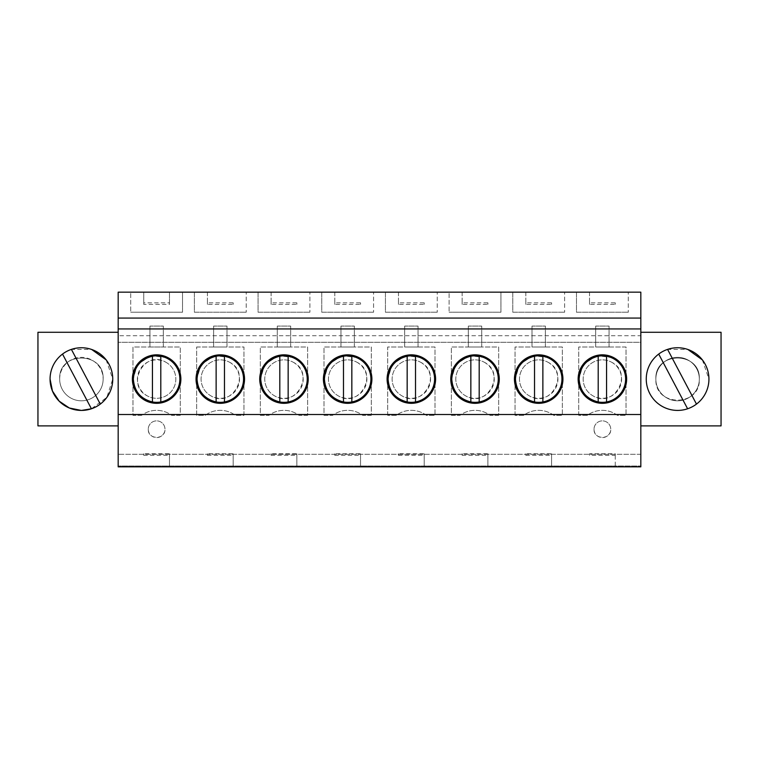 <?xml version="1.0" encoding="UTF-8"?>
<svg xmlns="http://www.w3.org/2000/svg" width="759" height="759" viewBox="0 0 759 759"><rect width="100%" height="100%" fill="white"/><g stroke="black" fill="none" stroke-linecap="round" stroke-linejoin="round"><path stroke-width="0.57" stroke-dasharray="3.79 2.85" d="M640.824 425.884L640.824 332.281L721.05 332.281L721.05 425.884L640.824 425.884L640.824 466.832L118.176 466.832L118.176 292.168L143.745 292.168L143.745 304.397L169.485 304.397L169.485 302.822L143.745 302.822L143.745 292.168L169.485 292.168L169.485 304.397M118.176 328.941L118.176 342.309L118.176 328.941L640.824 328.941L640.824 342.309L118.176 342.309L640.824 342.309L640.824 335.715L118.176 335.715M118.176 332.281L37.95 332.281L37.95 425.884L118.176 425.884M640.824 332.281L640.824 292.168L169.485 292.168L169.485 302.822M207.425 292.168L207.425 304.397L233.165 304.397L233.165 302.822L207.425 302.822L207.425 292.168M233.165 302.822L233.165 304.397M271.105 292.168L271.105 304.397L296.845 304.397L296.845 302.822L271.105 302.822L271.105 292.168M296.845 302.822L296.845 304.397M334.785 292.168L334.785 304.397L360.525 304.397L360.525 302.822L334.785 302.822L334.785 292.168M360.525 302.822L360.525 304.397M398.475 292.168L398.475 304.397L424.215 304.397L424.215 302.822L398.475 302.822L398.475 292.168M424.215 302.822L424.215 304.397M462.155 292.168L462.155 304.397L487.895 304.397L487.895 302.822L462.155 302.822L462.155 292.168M487.895 302.822L487.895 304.397M525.835 292.168L525.835 304.397L551.575 304.397L551.575 302.822L525.835 302.822L525.835 292.168M551.575 302.822L551.575 304.397M589.515 292.168L589.515 304.397L615.255 304.397L615.255 302.822L589.515 302.822L589.515 292.168M615.255 302.822L615.255 304.397M615.255 455.343L615.255 465.998L118.176 465.998L640.824 465.998L615.255 465.998L615.255 453.768L615.255 455.343L589.515 455.343L589.515 453.768L615.255 453.768M589.515 455.343L589.515 453.768M551.575 455.343L551.575 465.998L551.575 453.768L551.575 455.343L525.835 455.343L525.835 453.768L551.575 453.768M525.835 455.343L525.835 453.768M487.895 455.343L487.895 465.998L487.895 453.768L487.895 455.343L462.155 455.343L462.155 453.768L487.895 453.768M462.155 455.343L462.155 453.768M424.215 455.343L424.215 465.998L424.215 453.768L424.215 455.343L398.475 455.343L398.475 453.768L424.215 453.768M398.475 455.343L398.475 453.768M360.525 455.343L360.525 465.998L360.525 453.768L360.525 455.343L334.785 455.343L334.785 453.768L360.525 453.768M334.785 455.343L334.785 453.768M296.845 455.343L296.845 465.998L296.845 453.768L296.845 455.343L271.105 455.343L271.105 453.768L296.845 453.768M271.105 455.343L271.105 453.768M233.165 455.343L233.165 465.998L233.165 453.768L233.165 455.343L207.425 455.343L207.425 453.768L233.165 453.768M207.425 455.343L207.425 453.768M169.485 455.343L169.485 465.998L169.485 453.768L169.485 455.343L143.745 455.343L143.745 453.768L169.485 453.768M143.745 455.343L143.745 453.768M699.324 379.083A21.726 21.726 0 0 0 677.597 357.356A21.726 21.726 0 0 0 655.861 379.083A21.726 21.726 0 0 0 677.597 400.809A21.726 21.726 0 0 0 699.324 379.083C700.652 407.109 654.533 407.109 655.861 379.083A21.726 21.726 0 0 1 677.597 357.356A21.726 21.726 0 0 1 699.324 379.083A21.726 21.726 0 0 1 677.597 400.809A21.726 21.726 0 0 1 655.861 379.083C654.533 351.056 700.652 351.056 699.324 379.083A21.726 21.726 0 0 1 677.597 400.809A21.726 21.726 0 0 1 655.861 379.083C654.533 351.056 700.652 351.056 699.324 379.083M196.647 346.996L243.952 346.996L243.952 415.353L235.337 415.353A25.075 25.075 0 0 0 205.253 415.353L196.647 415.353L196.647 346.996L243.952 346.996L243.952 415.353L235.337 415.353A25.075 25.075 0 0 0 205.253 415.353L196.647 415.353L196.647 346.996M387.688 415.353L387.688 346.996L434.992 346.996L434.992 415.353L426.387 415.353A25.075 25.075 0 0 0 396.293 415.353L387.688 415.353L387.688 346.996L434.992 346.996L434.992 415.353L426.387 415.353A25.075 25.075 0 0 0 396.293 415.353L387.688 415.353M515.048 415.353L515.048 346.996L562.353 346.996L562.353 415.353L553.747 415.353A25.075 25.075 0 0 0 523.663 415.353L515.048 415.353L515.048 346.996L562.353 346.996L562.353 415.353L553.747 415.353A25.075 25.075 0 0 0 523.663 415.353L515.048 415.353M307.632 415.353L299.018 415.353A25.075 25.075 0 0 0 268.933 415.353L260.328 415.353L260.328 346.996L307.632 346.996L307.632 415.353L299.018 415.353A25.075 25.075 0 0 0 268.933 415.353L260.328 415.353L260.328 346.996L307.632 346.996L307.632 415.353M371.312 415.353L362.707 415.353A25.075 25.075 0 0 0 332.613 415.353L324.008 415.353L324.008 346.996L371.312 346.996L371.312 415.353L362.707 415.353A25.075 25.075 0 0 0 332.613 415.353L324.008 415.353L324.008 346.996L371.312 346.996L371.312 415.353M59.676 379.083A21.726 21.726 0 0 0 81.403 400.809A21.726 21.726 0 0 0 103.139 379.083A21.726 21.726 0 0 0 81.403 357.356A21.726 21.726 0 0 0 59.676 379.083C58.348 351.056 104.467 351.056 103.139 379.083A21.726 21.726 0 0 1 81.403 400.809A21.726 21.726 0 0 1 59.676 379.083C58.348 351.056 104.467 351.056 103.139 379.083A21.726 21.726 0 0 1 81.403 400.809A21.726 21.726 0 0 1 59.676 379.083C58.348 351.056 104.467 351.056 103.139 379.083A21.726 21.726 0 0 1 81.403 400.809A21.726 21.726 0 0 1 59.676 379.083M148.261 429.224A8.358 8.358 0 0 0 156.62 437.582A8.358 8.358 0 0 0 164.978 429.224A8.358 8.358 0 0 0 156.62 420.865A8.358 8.358 0 0 0 148.261 429.224A8.358 8.358 0 0 1 156.62 420.865A8.358 8.358 0 0 1 164.978 429.224C165.49 440.002 147.749 440.002 148.261 429.224M141.572 415.353L132.967 415.353L132.967 346.996L180.272 346.996L180.272 415.353L171.657 415.353A25.075 25.075 0 0 0 141.572 415.353L132.967 415.353L132.967 346.996L180.272 346.996L180.272 415.353L171.657 415.353A25.075 25.075 0 0 0 141.572 415.353M498.672 415.353L490.067 415.353A25.075 25.075 0 0 0 459.982 415.353L451.368 415.353L451.368 346.996L498.672 346.996L498.672 415.353L490.067 415.353A25.075 25.075 0 0 0 459.982 415.353L451.368 415.353L451.368 346.996L498.672 346.996L498.672 415.353M578.728 415.353L578.728 346.996L626.033 346.996L626.033 415.353L617.428 415.353A25.075 25.075 0 0 0 587.343 415.353L578.728 415.353L578.728 346.996L626.033 346.996L626.033 415.353L617.428 415.353A25.075 25.075 0 0 0 587.343 415.353L578.728 415.353M594.022 429.224A8.358 8.358 0 0 0 602.38 437.582A8.358 8.358 0 0 0 610.739 429.224A8.358 8.358 0 0 0 602.38 420.865A8.358 8.358 0 0 0 594.022 429.224A8.358 8.358 0 0 1 602.38 420.865A8.358 8.358 0 0 1 610.739 429.224C611.251 440.002 593.51 440.002 594.022 429.224M640.824 454.299L118.176 454.299L640.824 454.299M640.824 414.509L118.176 414.509M640.824 328.941L640.824 335.715M182.53 292.168L130.709 292.168L130.709 312.224L130.709 292.168L182.53 292.168L182.53 312.224L130.709 312.224L182.53 312.224L182.53 292.168M500.931 292.168L449.11 292.168L449.11 312.224L449.11 292.168L500.931 292.168L500.931 312.224L449.11 312.224L500.931 312.224L500.931 292.168M373.57 292.168L321.75 292.168L321.75 312.224L373.57 312.224L321.75 312.224L321.75 292.168L373.57 292.168L373.57 312.224L373.57 292.168M437.25 292.168L385.43 292.168L385.43 312.224L437.25 312.224L385.43 312.224L385.43 292.168L437.25 292.168L437.25 312.224L437.25 292.168M246.21 292.168L194.389 292.168L194.389 312.224L246.21 312.224L194.389 312.224L194.389 292.168L246.21 292.168L246.21 312.224L246.21 292.168M309.89 292.168L258.069 292.168L258.069 312.224L309.89 312.224L258.069 312.224L258.069 292.168L309.89 292.168L309.89 312.224L309.89 292.168M564.611 292.168L512.79 292.168L512.79 312.224L564.611 312.224L512.79 312.224L512.79 292.168L564.611 292.168L564.611 312.224L564.611 292.168M628.291 292.168L576.47 292.168L576.47 312.224L628.291 312.224L576.47 312.224L576.47 292.168L628.291 292.168L628.291 312.224L628.291 292.168M106.165 359.87L112.749 379.083A31.337 31.337 0 0 1 91.422 408.778L106.858 397.355L112.749 379.083A31.337 31.337 0 0 0 81.403 347.745A31.337 31.337 0 0 0 50.066 379.083A31.337 31.337 0 0 0 81.403 410.42A31.337 31.337 0 0 0 112.749 379.083A31.337 31.337 0 0 0 81.403 347.745A31.337 31.337 0 0 0 50.066 379.083A31.337 31.337 0 0 1 71.393 349.387L91.697 349.482M207.425 304.397L207.425 302.822M271.105 304.397L271.105 302.822M334.785 304.397L334.785 302.822M398.475 304.397L398.475 302.822M462.155 304.397L462.155 302.822M525.835 304.397L525.835 302.822M589.515 304.397L589.515 302.822M143.745 304.397L143.745 302.822M213.611 346.996L226.988 346.996L226.988 326.095L213.611 326.095L213.611 346.996L226.988 346.996L226.988 326.095L213.611 326.095L213.611 346.996M404.651 346.996L418.029 346.996L418.029 326.095L404.651 326.095L404.651 346.996L418.029 346.996L418.029 326.095L404.651 326.095L404.651 346.996M532.012 346.996L545.389 346.996L545.389 326.095L532.012 326.095L532.012 346.996L545.389 346.996L545.389 326.095L532.012 326.095L532.012 346.996M277.291 346.996L290.669 346.996L290.669 326.095L277.291 326.095L277.291 346.996L290.669 346.996L290.669 326.095L277.291 326.095L277.291 346.996M340.971 346.996L354.349 346.996L354.349 326.095L340.971 326.095L340.971 346.996L354.349 346.996L354.349 326.095L340.971 326.095L340.971 346.996M149.931 346.996L163.308 346.996L163.308 326.095L149.931 326.095L149.931 346.996L163.308 346.996L163.308 326.095L149.931 326.095L149.931 346.996M468.331 346.996L481.709 346.996L481.709 326.095L468.331 326.095L468.331 346.996L481.709 346.996L481.709 326.095L468.331 326.095L468.331 346.996M595.692 346.996L609.069 346.996L609.069 326.095L595.692 326.095L595.692 346.996L609.069 346.996L609.069 326.095L595.692 326.095L595.692 346.996M137.569 364.102L132.464 381.065A24.231 24.231 0 0 0 158.603 403.238A24.231 24.231 0 0 0 168.242 357.812L150.662 355.591M328.609 364.102L323.505 381.065A24.231 24.231 0 0 0 349.643 403.238A24.231 24.231 0 0 0 359.282 357.812L341.702 355.591M392.289 364.102L387.185 381.065A24.231 24.231 0 0 0 413.323 403.238A24.231 24.231 0 0 0 422.962 357.812L405.382 355.591M201.249 364.102L196.145 381.065A24.231 24.231 0 0 0 222.283 403.238A24.231 24.231 0 0 0 231.922 357.812L214.342 355.591M264.929 364.102L259.825 381.065A24.231 24.231 0 0 0 285.963 403.238A24.231 24.231 0 0 0 295.602 357.812L278.022 355.591M519.649 364.102L514.545 381.065A24.231 24.231 0 0 0 540.683 403.238A24.231 24.231 0 0 0 550.322 357.812L532.742 355.591M455.969 364.102L450.865 381.065A24.231 24.231 0 0 0 477.003 403.238A24.231 24.231 0 0 0 486.642 357.812L469.062 355.591M583.329 364.102L578.225 381.065A24.231 24.231 0 0 0 604.363 403.238A24.231 24.231 0 0 0 614.003 357.812L596.422 355.591M702.35 359.87L708.934 379.083A31.337 31.337 0 0 0 677.597 347.745A31.337 31.337 0 0 0 646.251 379.083A31.337 31.337 0 0 0 677.597 410.42A31.337 31.337 0 0 0 708.934 379.083A31.337 31.337 0 0 0 677.597 347.745A31.337 31.337 0 0 0 646.251 379.083A31.337 31.337 0 0 0 677.597 410.42A31.337 31.337 0 0 0 708.934 379.083A31.337 31.337 0 0 1 687.607 408.778A31.337 31.337 0 0 1 658.717 354.073A31.337 31.337 0 0 1 667.578 349.387L687.882 349.482M229.512 362.214A19.222 19.222 0 0 1 237.169 388.295A19.222 19.222 0 0 1 211.087 395.951A19.222 19.222 0 0 1 203.431 369.87A19.222 19.222 0 0 1 229.512 362.214C251.836 373.067 232.273 408.873 211.087 395.951A19.222 19.222 0 0 1 203.431 369.87A19.222 19.222 0 0 1 229.512 362.214M420.552 362.214A19.222 19.222 0 0 1 428.209 388.295A19.222 19.222 0 0 1 402.128 395.951A19.222 19.222 0 0 1 394.471 369.87A19.222 19.222 0 0 1 420.552 362.214C442.877 373.067 423.313 408.873 402.128 395.951A19.222 19.222 0 0 1 394.471 369.87A19.222 19.222 0 0 1 420.552 362.214M547.913 362.214A19.222 19.222 0 0 1 555.569 388.295A19.222 19.222 0 0 1 529.488 395.951A19.222 19.222 0 0 1 521.831 369.87A19.222 19.222 0 0 1 547.913 362.214C570.237 373.067 550.683 408.873 529.488 395.951A19.222 19.222 0 0 1 521.831 369.87A19.222 19.222 0 0 1 547.913 362.214M293.192 362.214A19.222 19.222 0 0 1 300.849 388.295A19.222 19.222 0 0 1 274.767 395.951A19.222 19.222 0 0 1 267.111 369.87A19.222 19.222 0 0 1 293.192 362.214C315.516 373.067 295.953 408.873 274.767 395.951A19.222 19.222 0 0 1 267.111 369.87A19.222 19.222 0 0 1 293.192 362.214M356.872 362.214A19.222 19.222 0 0 1 364.529 388.295A19.222 19.222 0 0 1 338.448 395.951A19.222 19.222 0 0 1 330.791 369.87A19.222 19.222 0 0 1 356.872 362.214C379.196 373.067 359.633 408.873 338.448 395.951A19.222 19.222 0 0 1 330.791 369.87A19.222 19.222 0 0 1 356.872 362.214M165.832 362.214A19.222 19.222 0 0 1 173.488 388.295A19.222 19.222 0 0 1 147.407 395.951A19.222 19.222 0 0 1 139.751 369.87A19.222 19.222 0 0 1 165.832 362.214A19.222 19.222 0 0 1 173.488 388.295A19.222 19.222 0 0 1 147.407 395.951C125.083 385.098 144.637 349.292 165.832 362.214M484.233 362.214A19.222 19.222 0 0 1 491.889 388.295A19.222 19.222 0 0 1 465.808 395.951A19.222 19.222 0 0 1 458.151 369.87A19.222 19.222 0 0 1 484.233 362.214C506.557 373.067 487.003 408.873 465.808 395.951A19.222 19.222 0 0 1 458.151 369.87A19.222 19.222 0 0 1 484.233 362.214M611.593 362.214A19.222 19.222 0 0 1 619.249 388.295A19.222 19.222 0 0 1 593.168 395.951A19.222 19.222 0 0 1 585.512 369.87A19.222 19.222 0 0 1 611.593 362.214C633.917 373.067 614.363 408.873 593.168 395.951A19.222 19.222 0 0 1 585.512 369.87A19.222 19.222 0 0 1 611.593 362.214M133.366 379.083A23.254 23.254 0 0 1 156.62 355.829A23.254 23.254 0 0 1 179.874 379.083A23.254 23.254 0 0 1 156.62 402.336A23.254 23.254 0 0 1 133.366 379.083M152.445 356.208L152.445 401.957M160.794 401.957L160.794 356.208M197.046 379.083A23.254 23.254 0 0 1 220.3 355.829A23.254 23.254 0 0 1 243.554 379.083A23.254 23.254 0 0 1 220.3 402.336A23.254 23.254 0 0 1 197.046 379.083M216.125 356.208L216.125 401.957M224.474 401.957L224.474 356.208M260.726 379.083A23.254 23.254 0 0 1 283.98 355.829A23.254 23.254 0 0 1 307.234 379.083A23.254 23.254 0 0 1 283.98 402.336A23.254 23.254 0 0 1 260.726 379.083M279.805 356.208L279.805 401.957M288.154 401.957L288.154 356.208M324.406 379.083A23.254 23.254 0 0 1 347.66 355.829A23.254 23.254 0 0 1 370.914 379.083A23.254 23.254 0 0 1 347.66 402.336A23.254 23.254 0 0 1 324.406 379.083M343.485 356.208L343.485 401.957M351.834 401.957L351.834 356.208M388.086 379.083A23.254 23.254 0 0 1 411.34 355.829A23.254 23.254 0 0 1 434.594 379.083A23.254 23.254 0 0 1 411.34 402.336A23.254 23.254 0 0 1 388.086 379.083M407.166 356.208L407.166 401.957M415.515 401.957L415.515 356.208M451.766 379.083A23.254 23.254 0 0 1 475.02 355.829A23.254 23.254 0 0 1 498.274 379.083A23.254 23.254 0 0 1 475.02 402.336A23.254 23.254 0 0 1 451.766 379.083M470.846 356.208L470.846 401.957M479.195 401.957L479.195 356.208M515.446 379.083A23.254 23.254 0 0 1 538.7 355.829A23.254 23.254 0 0 1 561.954 379.083A23.254 23.254 0 0 1 538.7 402.336A23.254 23.254 0 0 1 515.446 379.083M534.526 356.208L534.526 401.957M542.875 401.957L542.875 356.208M579.126 379.083A23.254 23.254 0 0 1 602.38 355.829A23.254 23.254 0 0 1 625.634 379.083A23.254 23.254 0 0 1 602.38 402.336A23.254 23.254 0 0 1 579.126 379.083M598.206 356.208L598.206 401.957M606.555 401.957L606.555 356.208M62.523 354.073L91.422 408.778A31.337 31.337 0 0 1 50.066 379.083M100.283 404.092L71.393 349.387M687.607 408.778L658.717 354.073M696.477 404.092L667.578 349.387"/><path stroke-width="1.14" d="M118.176 414.509L118.176 466.832L640.824 466.832L640.824 414.509L118.176 414.509L118.176 292.168L640.824 292.168L640.824 414.509M118.176 332.281L37.95 332.281L37.95 425.884L118.176 425.884M112.749 379.083A31.337 31.337 0 0 0 81.403 347.745A31.337 31.337 0 0 0 50.066 379.083A31.337 31.337 0 0 0 81.403 410.42A31.337 31.337 0 0 0 112.749 379.083M640.824 328.941L118.176 328.941M132.464 381.065A24.231 24.231 0 0 1 168.242 357.812A24.231 24.231 0 0 1 158.603 403.238A24.231 24.231 0 0 1 132.464 381.065M371.815 377.1A24.231 24.231 0 0 1 349.643 403.238A24.231 24.231 0 0 1 334.453 358.76A24.231 24.231 0 0 1 371.815 377.1M387.185 381.065A24.231 24.231 0 0 1 422.962 357.812A24.231 24.231 0 0 1 413.323 403.238A24.231 24.231 0 0 1 387.185 381.065M244.455 377.1A24.231 24.231 0 0 1 222.283 403.238A24.231 24.231 0 0 1 207.093 358.76A24.231 24.231 0 0 1 244.455 377.1M308.135 377.1A24.231 24.231 0 0 1 285.963 403.238A24.231 24.231 0 0 1 270.773 358.76A24.231 24.231 0 0 1 308.135 377.1M562.855 377.1A24.231 24.231 0 0 1 540.683 403.238A24.231 24.231 0 0 1 525.494 358.76A24.231 24.231 0 0 1 562.855 377.1M486.642 357.812A24.231 24.231 0 0 1 477.003 403.238A24.231 24.231 0 0 1 461.814 358.76A24.231 24.231 0 0 1 486.642 357.812M578.225 381.065A24.231 24.231 0 0 1 614.003 357.812A24.231 24.231 0 0 1 604.363 403.238A24.231 24.231 0 0 1 578.225 381.065M640.824 318.078L118.176 318.078M50.066 379.083L52.447 391.037L59.202 401.179L69.316 407.991L81.26 410.42M81.555 410.42L91.422 408.778L62.523 354.073M640.824 425.884L721.05 425.884L721.05 332.281L640.824 332.281M150.662 355.591L137.569 364.102M341.702 355.591L328.609 364.102M405.382 355.591L392.289 364.102M214.342 355.591L201.249 364.102M278.022 355.591L264.929 364.102M532.742 355.591L519.649 364.102M469.062 355.591L455.969 364.102M596.422 355.591L583.329 364.102M646.251 379.083A31.337 31.337 0 0 0 677.597 410.42A31.337 31.337 0 0 0 708.934 379.083A31.337 31.337 0 0 0 677.597 347.745A31.337 31.337 0 0 0 646.251 379.083M160.794 356.208A23.254 23.254 0 0 1 160.794 401.957A23.254 23.254 0 0 1 152.445 401.957C140.595 398.911 134.239 391.283 133.366 379.083C134.239 366.882 140.595 359.254 152.445 356.208A23.254 23.254 0 0 1 160.794 356.208L160.794 401.957M152.445 356.208L152.445 401.957M224.474 356.208A23.254 23.254 0 0 1 224.474 401.957A23.254 23.254 0 0 1 216.125 401.957C204.275 398.911 197.919 391.283 197.046 379.083C197.919 366.882 204.275 359.254 216.125 356.208A23.254 23.254 0 0 1 224.474 356.208L224.474 401.957M216.125 356.208L216.125 401.957M288.154 356.208A23.254 23.254 0 0 1 288.154 401.957A23.254 23.254 0 0 1 279.805 401.957C267.955 398.911 261.599 391.283 260.726 379.083C261.599 366.882 267.955 359.254 279.805 356.208A23.254 23.254 0 0 1 288.154 356.208L288.154 401.957M279.805 356.208L279.805 401.957M351.834 356.208A23.254 23.254 0 0 1 351.834 401.957A23.254 23.254 0 0 1 343.485 401.957C331.636 398.911 325.279 391.283 324.406 379.083C325.279 366.882 331.636 359.254 343.485 356.208A23.254 23.254 0 0 1 351.834 356.208L351.834 401.957M343.485 356.208L343.485 401.957M415.515 356.208A23.254 23.254 0 0 1 415.515 401.957A23.254 23.254 0 0 1 407.166 401.957C395.316 398.911 388.959 391.283 388.086 379.083C388.959 366.882 395.316 359.254 407.166 356.208A23.254 23.254 0 0 1 415.515 356.208L415.515 401.957M407.166 356.208L407.166 401.957M479.195 356.208A23.254 23.254 0 0 1 479.195 401.957A23.254 23.254 0 0 1 470.846 401.957C458.996 398.911 452.639 391.283 451.766 379.083C452.639 366.882 458.996 359.254 470.846 356.208A23.254 23.254 0 0 1 479.195 356.208L479.195 401.957M470.846 356.208L470.846 401.957M542.875 356.208A23.254 23.254 0 0 1 542.875 401.957A23.254 23.254 0 0 1 534.526 401.957C522.676 398.911 516.319 391.283 515.446 379.083C516.319 366.882 522.676 359.254 534.526 356.208A23.254 23.254 0 0 1 542.875 356.208L542.875 401.957M534.526 356.208L534.526 401.957M606.555 356.208A23.254 23.254 0 0 1 606.555 401.957A23.254 23.254 0 0 1 598.206 401.957C586.356 398.911 579.999 391.283 579.126 379.083C579.999 366.882 586.356 359.254 598.206 356.208A23.254 23.254 0 0 1 606.555 356.208L606.555 401.957M598.206 356.208L598.206 401.957M71.393 349.387L100.283 404.092M91.697 349.482L106.165 359.87M667.578 349.387L696.477 404.092M687.882 349.482L702.35 359.87M687.607 408.778L658.717 354.073"/></g></svg>

